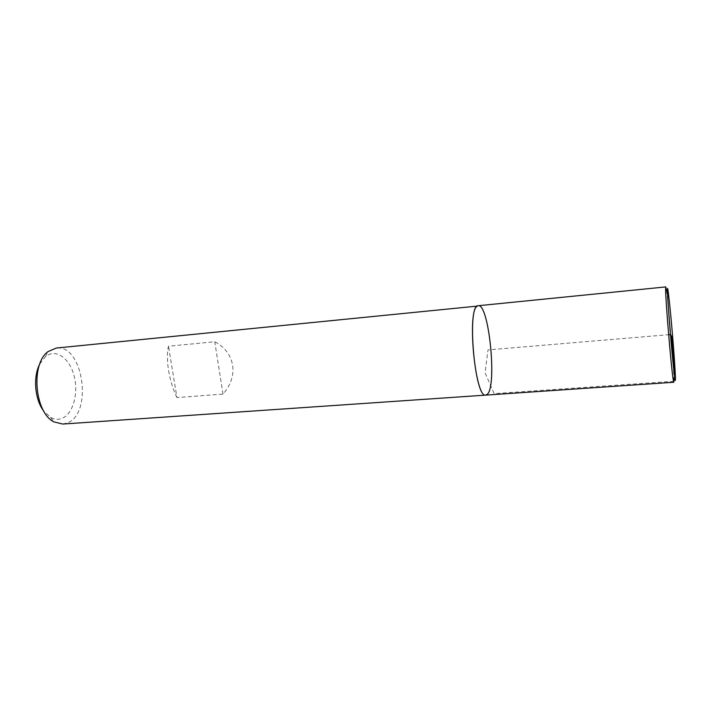 <?xml version="1.0" encoding="UTF-8"?>
<svg xmlns="http://www.w3.org/2000/svg" width="711" height="711" viewBox="0 0 711 711"><rect width="100%" height="100%" fill="white"/><g stroke="black" fill="none" stroke-linecap="round" stroke-linejoin="round"><path stroke-width="0.53" stroke-dasharray="3.56 2.67" d="M62.71 424.049L67.287 422.938C93.168 413.642 83.205 344.017 56.302 348.035M176.95 397.582C169.191 381.851 165.387 359.011 168.489 346.213L214.749 341.751C235.35 352.469 238.94 376.27 222.996 394.09L176.95 397.582L168.489 346.213M39.78 363.979L45.468 356.646C55.716 348.203 69.554 358.033 74.033 375.621C78.743 393.076 73.189 413.855 62.141 418.335C58.364 419.854 54.516 419.534 50.588 417.375L43.753 411.091M222.996 394.09L214.749 341.751M666.438 290.301C668.544 304.37 673.619 364.583 673.904 378.812M478.29 305.721C489.817 303.295 497.593 395.574 485.826 395.112M673.921 381.256L494.109 393.61L485.089 372.795L488.013 349.91L668.651 334.685M50.588 417.375L54.018 421.925M45.468 356.646L48.081 351.581"/><path stroke-width="1.07" d="M56.302 348.035L48.081 351.581C30.484 363.783 34.626 412.842 54.018 421.925L62.71 424.049L485.826 395.112L487.568 394.063C497.167 384.535 488.741 303.25 478.29 305.721C466.585 303.864 474.593 398.898 485.826 395.112C475.286 399.013 466.718 310.369 477.294 306.112L56.302 348.035M43.753 411.091C34.795 399.653 32.866 376.759 39.78 363.979M673.904 378.812L673.779 382.26L673.184 379.558C671.22 367.765 665.647 301.642 665.603 289.688L665.736 286.924L666.438 290.301M667.469 288.666C667.816 285.164 670.597 311.711 672.855 339.289C675.13 366.965 676.232 387.913 674.775 377.914C672.944 366.441 667.567 302.655 667.451 291.039L667.469 288.666M668.651 334.685C672.73 334.108 671.664 339.236 672.206 342.569L673.459 356.886C673.317 364.947 676.836 374.102 673.921 381.256M665.736 286.924L478.29 305.721M673.779 382.26L485.826 395.112M667.451 291.039L665.603 289.688M674.775 377.914L673.184 379.558"/></g></svg>
